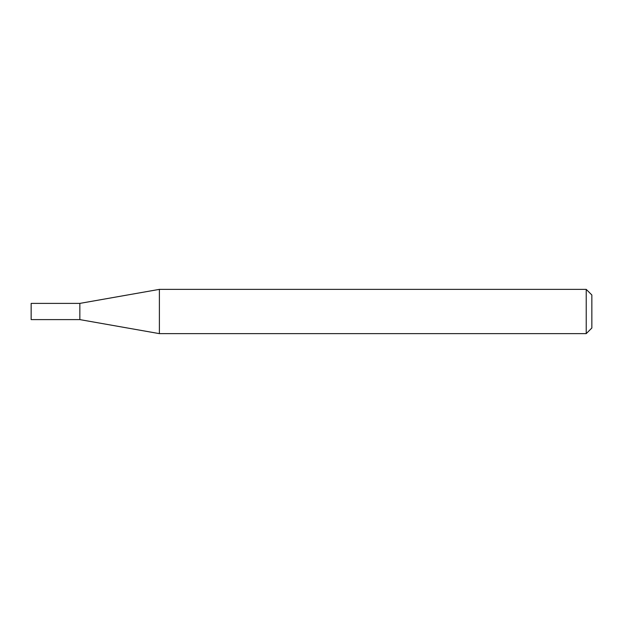 <?xml version="1.0" encoding="UTF-8"?>
<svg xmlns="http://www.w3.org/2000/svg" width="623" height="623" viewBox="0 0 623 623"><rect width="100%" height="100%" fill="white"/><g stroke="black" fill="none" stroke-linecap="round" stroke-linejoin="round"><path stroke-width="0.47" stroke-dasharray="3.12 2.34" d="M79.845 303.393L79.845 319.607M31.15 303.393L31.15 319.607M159.387 289.368L159.387 333.632M591.85 328.01L591.85 294.991M586.227 289.368L586.227 333.632"/><path stroke-width="0.93" d="M79.845 319.607L79.845 303.393L159.387 289.368L159.387 333.632L79.845 319.607L31.15 319.607L31.15 303.393L79.845 303.393M586.227 289.368L591.85 294.991L591.85 328.01L586.227 333.632L586.227 289.368L159.387 289.368M586.227 333.632L159.387 333.632"/></g></svg>
